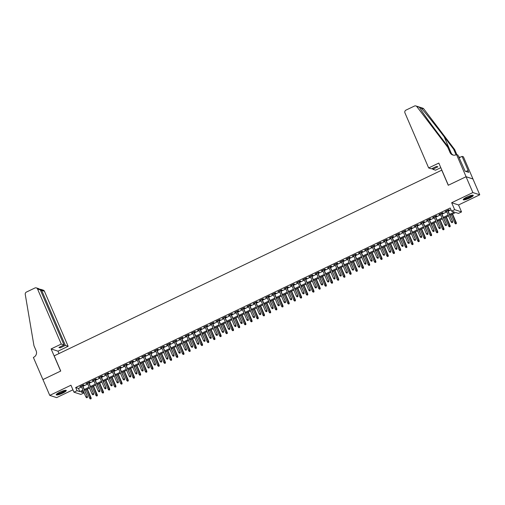 <?xml version="1.0" encoding="UTF-8"?>
<svg xmlns="http://www.w3.org/2000/svg" width="505" height="505" viewBox="0 0 505 505"><rect width="100%" height="100%" fill="white"/><g stroke="black" fill="none" stroke-linecap="round" stroke-linejoin="round"><path stroke-width="0.76" d="M62.696 393.117A5.473 1.029 156.7 0 0 66.269 390.485A5.473 1.029 156.7 0 0 59.792 392.177A5.473 1.029 156.7 0 0 56.219 394.809A5.473 1.029 156.7 0 0 62.696 393.117M469.713 198.004A5.473 1.029 156.7 0 0 473.286 195.372A5.473 1.029 156.7 0 0 466.809 197.064A5.473 1.029 156.7 0 0 463.236 199.696A5.473 1.029 156.7 0 0 469.713 198.004M83.136 391.078L83.937 392.94L80.838 394.424L73.957 392.177L77.05 390.693L79.841 391.602L82.946 390.119M441.843 170.122L54.199 355.848L60.739 371.036L42.944 379.564L49.755 395.383L56.642 397.624L72.935 389.816M441.717 170.084L448.257 185.266L466.052 176.737L472.939 178.978L479.75 194.797L472.863 192.556L451.666 202.72L454.658 209.676L461.545 211.923L458.452 213.407L455.661 212.498L449.904 215.256M451.666 202.72L458.546 204.961L479.75 194.797M458.546 204.961L461.545 211.923M466.052 176.737L472.863 192.556M82.656 385.65L84 385.006L83.54 384.854L79.822 386.634L81.305 386.3M88.848 382.683L90.193 382.039L89.726 381.887L86.014 383.667L87.491 383.333M95.035 379.716L96.386 379.072L95.918 378.92L92.207 380.701L93.684 380.366M101.227 376.749L102.572 376.105L102.111 375.954L98.393 377.734L99.876 377.399M107.42 373.782L108.764 373.138L108.297 372.987L104.585 374.767L106.063 374.432M113.606 370.815L114.957 370.171L114.49 370.02L110.772 371.8L112.255 371.465M119.799 367.848L121.143 367.204L120.676 367.053L116.964 368.833L118.448 368.498M125.991 364.881L127.336 364.238L126.869 364.086L123.157 365.866L124.634 365.532M132.177 361.915L133.522 361.264L133.061 361.113L129.343 362.893L130.827 362.558M138.37 358.948L139.715 358.298L139.247 358.146L135.536 359.926L137.019 359.592M144.556 355.974L145.907 355.331L145.44 355.179L141.728 356.959L143.205 356.625M150.749 353.008L152.093 352.364L151.633 352.212L147.915 353.992L149.398 353.658M156.941 350.041L158.286 349.397L157.819 349.245L154.107 351.026L155.584 350.691M163.128 347.074L164.478 346.43L164.011 346.278L160.3 348.059L161.777 347.724M169.32 344.107L170.665 343.463L170.204 343.312L166.486 345.092L167.969 344.757M175.513 341.14L176.857 340.496L176.39 340.345L172.678 342.125L174.156 341.79M181.699 338.173L183.05 337.529L182.583 337.378L178.871 339.158L180.348 338.823M187.892 335.206L189.236 334.562L188.775 334.411L185.057 336.191L186.541 335.857M194.084 332.24L195.429 331.589L194.962 331.438L191.25 333.218L192.727 332.883M200.27 329.273L201.621 328.622L201.154 328.471L197.436 330.251L198.919 329.916M206.463 326.299L207.807 325.656L207.347 325.504L203.629 327.284L205.112 326.95M212.655 323.333L214 322.689L213.533 322.537L209.821 324.317L211.298 323.983M218.842 320.366L220.193 319.722L219.725 319.57L216.007 321.35L217.491 321.016M225.034 317.399L226.379 316.755L225.912 316.603L222.2 318.384L223.683 318.049M231.227 314.432L232.571 313.788L232.104 313.637L228.393 315.417L229.87 315.082M237.413 311.465L238.758 310.821L238.297 310.67L234.579 312.45L236.062 312.115M243.606 308.498L244.95 307.854L244.483 307.703L240.771 309.483L242.248 309.148M249.792 305.531L251.143 304.887L250.676 304.736L246.964 306.516L248.441 306.182M255.984 302.564L257.329 301.914L256.868 301.763L253.15 303.549L254.634 303.208M262.177 299.598L263.522 298.947L263.055 298.796L259.343 300.576L260.82 300.241M268.363 296.631L269.714 295.981L269.247 295.829L265.535 297.609L267.012 297.275M274.556 293.657L275.9 293.014L275.44 292.862L271.722 294.642L273.205 294.308M280.748 290.691L282.093 290.047L281.626 289.895L277.914 291.675L279.391 291.341M286.935 287.724L288.286 287.08L287.818 286.928L284.107 288.709L285.584 288.374M293.127 284.757L294.472 284.113L294.011 283.962L290.293 285.742L291.776 285.407M299.32 281.79L300.664 281.146L300.197 280.995L296.486 282.775L297.963 282.44M305.506 278.823L306.857 278.179L306.39 278.028L302.672 279.808L304.155 279.473M311.699 275.856L313.043 275.212L312.582 275.061L308.864 276.841L310.348 276.506M317.891 272.889L319.236 272.239L318.769 272.088L315.057 273.874L316.534 273.533M324.077 269.923L325.422 269.272L324.961 269.121L321.243 270.901L322.727 270.566M330.27 266.956L331.615 266.305L331.147 266.154L327.436 267.934L328.919 267.599M336.456 263.982L337.807 263.339L337.34 263.187L333.628 264.967L335.105 264.633M342.649 261.016L343.993 260.372L343.533 260.22L339.815 262L341.298 261.666M348.841 258.049L350.186 257.405L349.719 257.253L346.007 259.033L347.484 258.699M355.028 255.082L356.378 254.438L355.911 254.286L352.2 256.067L353.677 255.732M361.22 252.115L362.565 251.471L362.104 251.32L358.386 253.1L359.869 252.765M367.413 249.148L368.757 248.504L368.29 248.353L364.578 250.133L366.056 249.798M373.599 246.181L374.95 245.537L374.483 245.386L370.771 247.166L372.248 246.831M379.792 243.214L381.136 242.564L380.675 242.413L376.957 244.199L378.441 243.858M385.984 240.247L387.329 239.597L386.862 239.446L383.15 241.226L384.627 240.891M392.17 237.281L393.521 236.63L393.054 236.479L389.342 238.259L390.82 237.924M398.363 234.307L399.708 233.663L399.247 233.512L395.529 235.292L397.012 234.958M404.555 231.34L405.9 230.697L405.433 230.545L401.721 232.325L403.198 231.991M410.742 228.374L412.093 227.73L411.625 227.578L407.907 229.358L409.391 229.024M416.934 225.407L418.279 224.763L417.812 224.611L414.1 226.391L415.583 226.057M423.127 222.44L424.471 221.796L424.004 221.644L420.293 223.425L421.77 223.09M429.313 219.473L430.658 218.829L430.197 218.678L426.479 220.458L427.962 220.123M435.506 216.506L436.85 215.862L436.383 215.711L432.671 217.491L434.148 217.156M441.692 213.539L443.043 212.895L442.576 212.744L438.864 214.524L440.341 214.189M449.526 214.385L454.355 212.068L451.565 211.159L450.201 207.997L75.687 387.531L78.477 388.44L81.583 386.95M82.94 386.306L87.775 383.983M89.126 383.339L93.962 381.016M95.319 380.372L100.154 378.049M101.505 377.399L106.347 375.082M107.698 374.432L112.533 372.116M113.89 371.465L118.725 369.149M120.076 368.498L124.918 366.182M126.269 365.532L131.104 363.215M132.462 362.565L137.297 360.248M138.648 359.598L143.489 357.275M144.84 356.631L149.676 354.308M151.033 353.664L155.868 351.341M157.219 350.697L162.061 348.374M163.412 347.724L168.247 345.407M169.604 344.757L174.44 342.44M175.791 341.79L180.632 339.474M181.983 338.823L186.818 336.507M188.169 335.857L193.011 333.54M194.362 332.89L199.197 330.573M200.554 329.923L205.39 327.606M206.741 326.956L211.582 324.633M212.933 323.989L217.769 321.666M219.126 321.022L223.961 318.699M225.312 318.049L230.154 315.732M231.505 315.082L236.34 312.765M237.697 312.115L242.533 309.799M243.883 309.148L248.725 306.832M250.076 306.182L254.911 303.865M256.269 303.215L261.104 300.898M262.455 300.248L267.296 297.931M268.647 297.281L273.483 294.958M274.84 294.314L279.675 291.991M281.026 291.347L285.862 289.024M287.219 288.374L292.054 286.057M293.405 285.407L298.247 283.09M299.598 282.44L304.433 280.123M305.79 279.473L310.625 277.157M311.976 276.506L316.818 274.19M318.169 273.54L323.004 271.223M324.362 270.573L329.197 268.256M330.548 267.606L335.389 265.283M336.74 264.639L341.576 262.316M342.933 261.672L347.768 259.349M349.119 258.705L353.961 256.382M355.312 255.732L360.147 253.415M361.504 252.765L366.34 250.448M367.69 249.798L372.532 247.482M373.883 246.831L378.718 244.515M380.069 243.864L384.911 241.548M386.262 240.898L391.097 238.581M392.454 237.931L397.29 235.608M398.641 234.964L403.482 232.641M404.833 231.997L409.669 229.674M411.026 229.03L415.861 226.707M417.212 226.057L422.054 223.74M423.405 223.09L428.24 220.773M429.597 220.123L434.433 217.806M435.783 217.156L440.625 214.84M441.976 214.189L446.811 211.873M448.169 211.223L451.003 209.859M447.884 210.572L449.229 209.922L448.768 209.771L445.05 211.551L446.534 211.216M73.957 392.177L70.959 385.22L49.755 395.383M75.687 387.531L77.05 390.693M451.565 211.159L454.658 209.676M83.319 390.984L81.147 392.031L83.937 392.94M448.547 215.906L443.712 218.223M442.361 218.873L437.519 221.19M436.168 221.84L431.333 224.157M429.976 224.807L425.141 227.124M423.79 227.774L418.954 230.091M417.597 230.741L412.762 233.057M411.411 233.708L406.569 236.031M405.218 236.675L400.383 238.998M399.026 239.641L394.19 241.964M392.84 242.608L387.998 244.931M386.647 245.582L381.812 247.898M380.454 248.548L375.619 250.865M374.268 251.515L369.426 253.832M368.076 254.482L363.24 256.799M361.883 257.449L357.048 259.766M355.697 260.416L350.855 262.733M349.504 263.383L344.669 265.706M343.312 266.35L338.476 268.673M337.125 269.316L332.284 271.639M330.933 272.283L326.097 274.606M324.747 275.257L319.905 277.573M318.554 278.223L313.719 280.54M312.361 281.19L307.526 283.507M306.175 284.157L301.334 286.474M299.983 287.124L295.147 289.441M293.79 290.091L288.955 292.408M287.604 293.058L282.762 295.375M281.411 296.025L276.576 298.348M275.219 298.992L270.383 301.315M269.032 301.958L264.191 304.281M262.84 304.932L258.005 307.248M256.647 307.898L251.812 310.215M250.461 310.865L245.619 313.182M244.268 313.832L239.433 316.149M238.076 316.799L233.241 319.116M231.89 319.766L227.048 322.083M225.697 322.733L220.862 325.05M219.511 325.7L214.669 328.023M213.318 328.667L208.483 330.99M207.126 331.633L202.29 333.956M200.939 334.607L196.098 336.923M194.747 337.574L189.912 339.89M188.554 340.54L183.719 342.857M182.368 343.507L177.526 345.824M176.176 346.474L171.34 348.791M169.983 349.441L165.148 351.758M163.797 352.408L158.955 354.725M157.604 355.375L152.769 357.698M151.412 358.342L146.576 360.665M145.225 361.309L140.384 363.632M139.033 364.275L134.197 366.598M132.84 367.249L128.005 369.565M126.654 370.216L121.819 372.532M120.461 373.182L115.626 375.499M114.275 376.149L109.434 378.466M108.083 379.116L103.247 381.433M101.89 382.083L97.055 384.4M95.704 385.05L90.862 387.373M89.511 388.017L84.676 390.34M84.297 389.469L89.139 387.152M90.49 386.502L95.325 384.179M96.682 383.535L101.518 381.212M102.868 380.568L107.71 378.245M109.061 377.601L113.896 375.278M115.254 374.628L120.089 372.311M121.44 371.661L126.282 369.344M127.632 368.694L132.468 366.377M133.825 365.727L138.66 363.411M140.011 362.76L144.847 360.444M146.204 359.794L151.039 357.477M152.39 356.827L157.232 354.504M158.583 353.86L163.418 351.537M164.775 350.893L169.611 348.57M170.961 347.926L175.803 345.603M177.154 344.953L181.989 342.636M183.347 341.986L188.182 339.669M189.533 339.019L194.375 336.702M195.725 336.052L200.561 333.736M201.918 333.085L206.753 330.769M208.104 330.118L212.946 327.802M214.297 327.152L219.132 324.829M220.489 324.185L225.325 321.862M226.676 321.218L231.517 318.895M232.868 318.251L237.703 315.928M239.054 315.278L243.896 312.961M245.247 312.311L250.082 309.994M251.439 309.344L256.275 307.027M257.626 306.377L262.467 304.06M263.818 303.41L268.654 301.094M270.011 300.443L274.846 298.127M276.197 297.477L281.039 295.16M282.39 294.51L287.225 292.187M288.582 291.543L293.418 289.22M294.768 288.576L299.61 286.253M300.961 285.603L305.796 283.286M307.154 282.636L311.989 280.319M313.34 279.669L318.182 277.352M319.532 276.702L324.368 274.385M325.725 273.735L330.56 271.419M331.911 270.768L336.747 268.452M338.104 267.801L342.939 265.485M344.29 264.835L349.132 262.512M350.483 261.868L355.318 259.545M356.675 258.901L361.511 256.578M362.861 255.928L367.703 253.611M369.054 252.961L373.889 250.644M375.247 249.994L380.082 247.677M381.433 247.027L386.274 244.71M387.625 244.06L392.461 241.743M393.818 241.093L398.653 238.777M400.004 238.126L404.846 235.81M406.197 235.16L411.032 232.837M412.389 232.193L417.225 229.87M418.576 229.226L423.417 226.903M424.768 226.259L429.603 223.936M430.954 223.286L435.796 220.969M437.147 220.319L441.982 218.002M443.34 217.352L448.175 215.035M78.477 388.44L79.841 391.602M439.192 214.36L439.325 214.675M433.006 217.327L433.138 217.642M377.292 244.035L377.424 244.351M371.099 247.002L371.232 247.317M315.385 273.71L315.518 274.026M309.199 276.677L309.331 276.993M253.485 303.385L253.617 303.701M247.292 306.352L247.425 306.668M185.392 336.027L185.524 336.343M123.485 365.702L123.618 366.018M117.299 368.669L117.431 368.985M452.455 222.396L451.836 222.692L452.638 222.452L452.272 221.43L451.161 221.96L446.401 210.907M447.512 210.377L452.606 221.537L447.752 210.257M452.638 222.452L452.606 221.537M451.161 221.96L451.836 222.692M455.554 223.904L456.362 223.664L455.554 223.904L454.879 223.172L456.331 222.749L452.556 213.981M456.173 223.608L452.316 214.101M454.879 223.172L451.205 214.631M456.331 222.749L456.362 223.664M472.402 195.189A4.734 0.89 -23.3 0 1 471.222 196.382A4.734 0.89 -23.3 0 1 466.677 198.509A4.734 0.89 -23.3 0 1 463.71 198.932M464.139 198.591A4.387 0.827 156.7 0 0 470.849 196.11A4.387 0.827 156.7 0 0 471.859 195.265M463.319 199.349A5.435 1.023 156.7 0 0 471.689 196.287A5.435 1.023 156.7 0 0 472.97 195.189M65.385 390.302A4.734 0.89 -23.3 0 1 64.204 391.495A4.734 0.89 -23.3 0 1 59.659 393.622A4.734 0.89 -23.3 0 1 56.693 394.045M57.122 393.704A4.387 0.827 156.7 0 0 63.832 391.224A4.387 0.827 156.7 0 0 64.842 390.378M56.307 394.462A5.435 1.023 156.7 0 0 64.678 391.4A5.435 1.023 156.7 0 0 65.959 390.302M428.657 167.944L404.953 112.899A2.102 2.02 -72 0 1 405.988 110.109L414.441 106.056A2.102 2.02 -72 0 1 416.865 106.637L447.784 147.327L449.968 152.39A4.911 4.715 -72 0 0 456.204 154.738L456.545 154.574L466.083 176.718L448.345 185.221L438.813 163.077L428.657 167.944L431.44 168.853L436.579 166.385L437.898 166.82L432.76 169.282L432.381 168.399M415.912 105.955L422.799 108.196A2.102 2.02 108 0 1 423.752 108.878L454.67 149.568L453.654 149.234L444.173 136.76C435.159 124.855 424.232 111.27 421.031 107.994C419.63 107.022 419.15 106.864 419.586 107.527C420.892 110.178 430.209 123.239 439.325 135.182L448.806 147.656L450.984 152.718A4.911 4.715 -72 0 0 453.294 155.117M448.806 147.656L447.784 147.327M454.67 149.568L456.848 154.631A4.911 4.715 -72 0 0 456.873 154.681M456.078 154.795A4.911 4.715 -72 0 1 455.832 154.296L453.654 149.234M466.083 176.718L472.97 178.966L463.432 156.821L462.081 156.38L468.185 170.551L465.863 171.429M456.545 154.574L457.896 155.016L465.111 171.182L468.703 172.357L467.889 170.456M440.789 167.673L435.544 170.185L432.76 169.282M462.081 156.38L459.102 157.812M458.641 156.739A4.911 4.715 -72 0 0 459.165 157.023M419.409 107.205L416.865 106.637M458.71 156.91A4.911 4.715 -72 0 0 460.629 157.08M61.263 344.063L37.553 289.018A2.102 2.02 -72 0 0 34.883 288.008L26.43 292.06A2.102 2.02 -72 0 0 25.25 294.371L33.961 345.704L36.139 350.767A4.911 4.715 108 0 1 33.715 357.269L33.374 357.433L42.912 379.577L60.65 371.08L51.112 348.93L61.263 344.063L64.047 344.972L58.908 347.434L60.228 347.863L65.366 345.401L68.15 346.31L44.44 291.259L41.656 290.356L40.716 290.804M65.366 345.401L41.656 290.356L40.634 289.302L43.234 290.148A2.102 2.02 108 0 1 44.44 291.259M59.016 353.538L57.993 351.177L68.15 346.31M51.112 348.93L57.993 351.177M64.047 344.972L40.337 289.927L37.553 289.018M60.228 347.863L59.849 346.985M36.354 287.907L38.954 288.753L40.337 289.927M39.908 289.315L40.634 289.302M446.262 225.363L445.644 225.659L446.452 225.419L446.085 224.397L444.968 224.927L440.209 213.874M441.32 213.344L446.42 224.504L441.559 213.23M446.452 225.419L446.42 224.504M444.968 224.927L445.644 225.659M440.076 228.329L439.457 228.626L440.259 228.386L439.893 227.364L438.776 227.894L434.016 216.841M435.133 216.31L440.227 227.471L435.373 216.197M440.259 228.386L440.227 227.471M438.776 227.894L439.457 228.626M433.883 231.296L433.265 231.593L434.066 231.353L433.7 230.331L432.589 230.861L427.83 219.814M428.941 219.277L434.035 230.438L429.181 219.164M434.066 231.353L434.035 230.438M432.589 230.861L433.265 231.593M427.691 234.263L427.072 234.56L427.88 234.326L427.514 233.297L426.397 233.834L421.637 222.781M422.754 222.244L427.849 233.405L422.988 222.131M427.88 234.326L427.849 233.405M426.397 233.834L427.072 234.56M449.368 226.871L450.17 226.631L449.368 226.871L448.692 226.139L450.138 225.716L446.363 216.954M449.987 226.575L446.123 217.068M448.692 226.139L445.012 217.598M450.138 225.716L450.17 226.631M443.175 229.838L443.983 229.598L443.175 229.838L442.5 229.106L443.952 228.683L440.177 219.921M443.794 229.541L439.937 220.035M442.5 229.106L438.82 220.565M443.952 228.683L443.983 229.598M436.983 232.805L437.791 232.565L436.983 232.805L436.307 232.079L437.759 231.65L433.984 222.888M437.608 232.508L433.744 223.002M436.307 232.079L432.633 223.532M437.759 231.65L437.791 232.565M430.797 235.772L431.598 235.538L430.797 235.772L430.121 235.046L431.567 234.617L427.792 225.855M431.415 235.475L427.552 225.969M430.121 235.046L426.441 226.505M431.567 234.617L431.598 235.538M421.505 237.23L420.886 237.527L421.688 237.293L421.322 236.264L420.204 236.801L415.445 225.748M416.562 225.211L421.656 236.372L416.802 225.097M421.688 237.293L421.656 236.372M420.204 236.801L420.886 237.527M424.604 238.739L425.412 238.505L424.604 238.739L423.929 238.013L425.38 237.584L421.606 228.822M425.223 238.442L421.366 228.935M423.929 238.013L420.248 229.472M425.38 237.584L425.412 238.505M415.312 240.197L414.693 240.494L415.495 240.26L415.129 239.231L414.018 239.768L409.258 228.714M410.369 228.178L415.463 239.338L410.609 228.064M415.495 240.26L415.463 239.338M414.018 239.768L414.693 240.494M418.418 241.706L419.219 241.472L418.418 241.706L417.736 240.98L419.188 240.557L415.413 231.789M419.036 241.409L415.173 231.902M417.736 240.98L414.062 232.439M419.188 240.557L419.219 241.472M409.119 243.164L408.501 243.46L409.309 243.227L408.943 242.198L407.825 242.735L403.066 231.681M404.183 231.145L409.277 242.312L404.417 231.031M409.309 243.227L409.277 242.312M407.825 242.735L408.501 243.46M412.225 244.673L413.027 244.439L412.225 244.673L411.55 243.947L412.995 243.524L409.22 234.756M412.844 244.376L408.987 234.869M411.55 243.947L407.87 235.406M412.995 243.524L413.027 244.439M402.933 246.131L402.315 246.427L403.116 246.194L402.75 245.165L401.639 245.701L396.873 234.648M397.99 234.112L403.085 245.278L398.23 233.998M403.116 246.194L403.085 245.278M401.639 245.701L402.315 246.427M406.033 247.639L406.841 247.406L406.033 247.639L405.357 246.913L406.809 246.49L403.034 237.722M406.651 247.343L402.794 237.836M405.357 246.913L401.677 238.373M406.809 246.49L406.841 247.406M396.741 249.098L396.122 249.394L396.93 249.161L396.558 248.132L395.447 248.668L390.687 237.615M391.798 237.079L396.892 248.245L392.038 236.965M396.93 249.161L396.892 248.245M395.447 248.668L396.122 249.394M399.846 250.606L400.648 250.373L399.846 250.606L399.165 249.88L400.616 249.457L396.842 240.689M400.465 250.31L396.602 240.803M399.165 249.88L395.491 241.339M400.616 249.457L400.648 250.373M390.548 252.064L389.929 252.367L390.737 252.128L390.371 251.105L389.254 251.635L384.494 240.582M385.612 240.052L390.706 251.212L385.845 239.932M390.737 252.128L390.706 251.212M389.254 251.635L389.929 252.367M393.654 253.579L394.455 253.34L393.654 253.579L392.978 252.847L394.424 252.424L390.649 243.656M394.272 253.283L390.416 243.776M392.978 252.847L389.298 244.306M394.424 252.424L394.455 253.34M384.362 255.038L383.743 255.334L384.545 255.094L384.179 254.072L383.068 254.602L378.308 243.549M379.419 243.019L384.513 254.179L379.659 242.905M384.545 255.094L384.513 254.179M383.068 254.602L383.743 255.334M387.461 256.546L388.269 256.306L387.461 256.546L386.786 255.814L388.238 255.391L384.463 246.629M388.08 256.25L384.223 246.743M386.786 255.814L383.106 247.273M388.238 255.391L388.269 256.306M378.169 258.005L377.551 258.301L378.359 258.061L377.986 257.039L376.875 257.569L372.116 246.516M373.227 245.986L378.327 257.146L373.466 245.872M378.359 258.061L378.327 257.146M376.875 257.569L377.551 258.301M381.275 259.513L382.077 259.273L381.275 259.513L380.6 258.781L382.045 258.358L378.27 249.596M381.894 259.216L378.03 249.71M380.6 258.781L376.919 250.24M382.045 258.358L382.077 259.273M371.977 260.971L371.358 261.268L372.166 261.028L371.8 260.006L370.683 260.536L365.923 249.483M367.04 248.952L372.135 260.113L367.28 248.839M372.166 261.028L372.135 260.113M370.683 260.536L371.358 261.268M375.082 262.48L375.89 262.24L375.082 262.48L374.407 261.754L375.853 261.325L372.078 252.563M375.701 262.183L371.844 252.677M374.407 261.754L370.727 253.207M375.853 261.325L375.89 262.24M365.79 263.938L365.172 264.235L365.974 263.995L365.607 262.972L364.496 263.509L359.737 252.456M360.848 251.919L365.942 263.08L361.088 251.806M365.974 263.995L365.942 263.08M364.496 263.509L365.172 264.235M368.89 265.447L369.698 265.213L368.89 265.447L368.214 264.721L369.666 264.292L365.891 255.53M369.508 265.15L365.652 255.644M368.214 264.721L364.534 256.18M369.666 264.292L369.698 265.213M359.598 266.905L358.979 267.202L359.787 266.968L359.421 265.939L358.304 266.476L353.544 255.423M354.655 254.886L359.756 266.047L354.895 254.773M359.787 266.968L359.756 266.047M358.304 266.476L358.979 267.202M362.704 268.414L363.505 268.18L362.704 268.414L362.028 267.688L363.474 267.259L359.699 258.497M363.322 268.117L359.459 258.611M362.028 267.688L358.348 259.147M363.474 267.259L363.505 268.18M353.412 269.872L352.787 270.169L353.595 269.935L353.229 268.906L352.111 269.443L347.352 258.39M348.469 257.853L353.563 269.014L348.709 257.739M353.595 269.935L353.563 269.014M352.111 269.443L352.787 270.169M356.511 271.381L357.319 271.147L356.511 271.381L355.836 270.655L357.281 270.232L353.513 261.464M357.13 271.084L353.273 261.577M355.836 270.655L352.155 262.114M357.281 270.232L357.319 271.147M347.219 272.839L346.6 273.136L347.402 272.902L347.036 271.873L345.925 272.41L341.165 261.356M342.276 260.82L347.371 271.987L342.516 260.706M347.402 272.902L347.371 271.987M345.925 272.41L346.6 273.136M350.319 274.348L351.127 274.114L350.319 274.348L349.643 273.622L351.095 273.199L347.32 264.431M350.937 274.051L347.08 264.544M349.643 273.622L345.969 265.081M351.095 273.199L351.127 274.114M341.026 275.806L340.408 276.102L341.216 275.869L340.85 274.84L339.732 275.377L334.973 264.323M336.09 263.787L341.184 274.954L336.324 263.673M341.216 275.869L341.184 274.954M339.732 275.377L340.408 276.102M344.132 277.314L344.934 277.081L344.132 277.314L343.457 276.589L344.902 276.166L341.127 267.397M344.751 277.018L340.888 267.511M343.457 276.589L339.777 268.048M344.902 276.166L344.934 277.081M334.84 278.773L334.222 279.069L335.023 278.836L334.657 277.807L333.54 278.343L328.78 267.29M329.898 266.754L334.992 277.92L330.137 266.64M335.023 278.836L334.992 277.92M333.54 278.343L334.222 279.069M337.94 280.281L338.748 280.048L337.94 280.281L337.264 279.555L338.716 279.132L334.941 270.364M338.558 279.985L334.701 270.478M337.264 279.555L333.584 271.015M338.716 279.132L338.748 280.048M328.648 281.739L328.029 282.036L328.831 281.803L328.465 280.78L327.354 281.31L322.594 270.257M323.705 269.727L328.799 280.887L323.945 269.607M328.831 281.803L328.799 280.887M327.354 281.31L328.029 282.036M331.747 283.255L332.555 283.015L331.747 283.255L331.072 282.522L332.524 282.099L328.749 273.331M332.372 282.958L328.509 273.451M331.072 282.522L327.398 273.981M332.524 282.099L332.555 283.015M322.455 284.713L321.837 285.009L322.644 284.769L322.278 283.747L321.161 284.277L316.401 273.224M317.519 272.694L322.613 283.854L317.752 272.58M322.644 284.769L322.613 283.854M321.161 284.277L321.837 285.009M325.561 286.221L326.363 285.981L325.561 286.221L324.885 285.489L326.331 285.066L322.556 276.304M326.18 285.925L322.316 276.418M324.885 285.489L321.205 276.948M326.331 285.066L326.363 285.981M316.269 287.68L315.65 287.976L316.452 287.736L316.086 286.714L314.968 287.244L310.209 276.191M311.326 275.661L316.42 286.821L311.566 275.547M316.452 287.736L316.42 286.821M314.968 287.244L315.65 287.976M319.368 289.188L320.176 288.948L319.368 289.188L318.693 288.456L320.145 288.033L316.37 279.271M319.987 288.892L316.13 279.385M318.693 288.456L315.013 279.915M320.145 288.033L320.176 288.948M310.076 290.646L309.458 290.943L310.266 290.703L309.893 289.681L308.782 290.211L304.023 279.158M305.134 278.627L310.228 289.788L305.373 278.514M310.266 290.703L310.228 289.788M308.782 290.211L309.458 290.943M313.182 292.155L313.984 291.915L313.182 292.155L312.5 291.429L313.952 291L310.177 282.238M313.801 291.858L309.937 282.352M312.5 291.429L308.826 282.882M313.952 291L313.984 291.915M303.884 293.613L303.265 293.91L304.073 293.67L303.707 292.647L302.59 293.184L297.83 282.131M298.947 281.594L304.042 292.755L299.181 281.481M304.073 293.67L304.042 292.755M302.59 293.184L303.265 293.91M306.989 295.122L307.791 294.888L306.989 295.122L306.314 294.396L307.76 293.967L303.985 285.205M307.608 294.825L303.751 285.319M306.314 294.396L302.634 285.855M307.76 293.967L307.791 294.888M297.697 296.58L297.079 296.877L297.881 296.643L297.514 295.614L296.403 296.151L291.637 285.098M292.755 284.561L297.849 295.722L292.995 284.448M297.881 296.643L297.849 295.722M296.403 296.151L297.079 296.877M291.505 299.547L290.886 299.844L291.694 299.61L291.322 298.581L290.211 299.118L285.451 288.065M286.562 287.528L291.656 298.689L286.802 287.414M291.694 299.61L291.656 298.689M290.211 299.118L290.886 299.844M285.312 302.514L284.694 302.811L285.502 302.577L285.136 301.548L284.018 302.085L279.259 291.031M280.376 290.495L285.47 301.662L280.61 290.381M285.502 302.577L285.47 301.662M284.018 302.085L284.694 302.811M300.797 298.089L301.605 297.855L300.797 298.089L300.121 297.363L301.573 296.934L297.798 288.172M301.416 297.792L297.559 288.286M300.121 297.363L296.441 288.822M301.573 296.934L301.605 297.855M294.611 301.056L295.412 300.822L294.611 301.056L293.929 300.33L295.381 299.901L291.606 291.139M295.229 300.759L291.366 291.252M293.929 300.33L290.255 291.789M295.381 299.901L295.412 300.822M288.418 304.023L289.22 303.789L288.418 304.023L287.743 303.297L289.188 302.874L285.413 294.106M289.037 303.726L285.18 294.219M287.743 303.297L284.062 294.756M289.188 302.874L289.22 303.789M279.126 305.481L278.507 305.777L279.309 305.544L278.943 304.515L277.832 305.052L273.072 293.998M274.183 293.462L279.278 304.629L274.423 293.348M279.309 305.544L279.278 304.629M277.832 305.052L278.507 305.777M282.226 306.989L283.034 306.756L282.226 306.989L281.55 306.264L283.002 305.841L279.227 297.073M282.844 306.693L278.987 297.186M281.55 306.264L277.87 297.723M283.002 305.841L283.034 306.756M272.934 308.448L272.315 308.744L273.123 308.511L272.75 307.482L271.639 308.018L266.88 296.965M267.991 296.429L273.091 307.595L268.231 296.315M273.123 308.511L273.091 307.595M271.639 308.018L272.315 308.744M276.039 309.956L276.841 309.723L276.039 309.956L275.364 309.23L276.809 308.808L273.035 300.039M276.658 309.66L272.795 300.153M275.364 309.23L271.684 300.69M276.809 308.808L276.841 309.723M266.747 311.415L266.122 311.711L266.93 311.478L266.564 310.455L265.447 310.985L260.687 299.932M261.805 299.402L266.899 310.562L262.044 299.282M266.93 311.478L266.899 310.562M265.447 310.985L266.122 311.711M269.847 312.93L270.655 312.69L269.847 312.93L269.171 312.197L270.617 311.774L266.842 303.006M270.465 312.633L266.608 303.126M269.171 312.197L265.491 303.656M270.617 311.774L270.655 312.69M260.555 314.388L259.936 314.684L260.738 314.445L260.372 313.422L259.261 313.952L254.501 302.899M255.612 302.369L260.706 313.529L255.852 302.255M260.738 314.445L260.706 313.529M259.261 313.952L259.936 314.684M263.654 315.896L264.462 315.657L263.654 315.896L262.979 315.164L264.431 314.741L260.656 305.973M264.273 315.6L260.416 306.093M262.979 315.164L259.305 306.623M264.431 314.741L264.462 315.657M254.362 317.355L253.744 317.651L254.552 317.411L254.185 316.389L253.068 316.919L248.309 305.866M249.419 305.336L254.52 316.496L249.659 305.222M254.552 317.411L254.52 316.496M253.068 316.919L253.744 317.651M257.468 318.863L258.27 318.623L257.468 318.863L256.793 318.131L258.238 317.708L254.463 308.946M258.087 318.567L254.223 309.06M256.793 318.131L253.112 309.59M258.238 317.708L258.27 318.623M248.176 320.322L247.557 320.618L248.359 320.378L247.993 319.356L246.876 319.886L242.116 308.833M243.233 308.302L248.327 319.463L243.473 308.189M248.359 320.378L248.327 319.463M246.876 319.886L247.557 320.618M251.275 321.83L252.083 321.59L251.275 321.83L250.6 321.104L252.052 320.675L248.277 311.913M251.894 321.534L248.037 312.027M250.6 321.104L246.92 312.557M252.052 320.675L252.083 321.59M241.983 323.288L241.365 323.585L242.166 323.345L241.8 322.323L240.689 322.859L235.93 311.806M237.041 311.269L242.135 322.43L237.281 311.156M242.166 323.345L242.135 322.43M240.689 322.859L241.365 323.585M245.083 324.797L245.891 324.563L245.083 324.797L244.407 324.071L245.859 323.642L242.084 314.88M245.701 324.5L241.844 314.994M244.407 324.071L240.733 315.53M245.859 323.642L245.891 324.563M235.791 326.255L235.172 326.552L235.98 326.318L235.614 325.289L234.497 325.826L229.737 314.773M230.854 314.236L235.949 325.397L231.088 314.123M235.98 326.318L235.949 325.397M234.497 325.826L235.172 326.552M238.897 327.764L239.698 327.53L238.897 327.764L238.221 327.038L239.667 326.609L235.892 317.847M239.515 327.467L235.652 317.961M238.221 327.038L234.541 318.497M239.667 326.609L239.698 327.53M229.605 329.222L228.986 329.519L229.788 329.285L229.421 328.256L228.304 328.793L223.545 317.74M224.662 317.203L229.756 328.364L224.902 317.089M229.788 329.285L229.756 328.364M228.304 328.793L228.986 329.519M232.704 330.731L233.512 330.497L232.704 330.731L232.029 330.005L233.48 329.576L229.706 320.814M233.323 330.434L229.466 320.927M232.029 330.005L228.348 321.464M233.48 329.576L233.512 330.497M223.412 332.189L222.793 332.486L223.595 332.252L223.229 331.223L222.118 331.76L217.358 320.707M218.469 320.17L223.564 331.33L218.709 320.056M223.595 332.252L223.564 331.33M222.118 331.76L222.793 332.486M226.511 333.698L227.319 333.464L226.511 333.698L225.836 332.972L227.288 332.549L223.513 323.781M227.136 333.401L223.273 323.894M225.836 332.972L222.162 324.431M227.288 332.549L227.319 333.464M217.219 335.156L216.601 335.453L217.409 335.219L217.043 334.19L215.925 334.727L211.166 323.673M212.283 323.137L217.377 334.304L212.517 323.023M217.409 335.219L217.377 334.304M215.925 334.727L216.601 335.453M220.325 336.665L221.127 336.431L220.325 336.665L219.65 335.939L221.095 335.516L217.32 326.748M220.944 336.368L217.087 326.861M219.65 335.939L215.97 327.398M221.095 335.516L221.127 336.431M211.033 338.123L210.415 338.419L211.216 338.186L210.85 337.157L209.739 337.694L204.973 326.64M206.09 326.104L211.185 337.271L206.33 325.99M211.216 338.186L211.185 337.271M209.739 337.694L210.415 338.419M214.133 339.631L214.941 339.398L214.133 339.631L213.457 338.905L214.909 338.483L211.134 329.715M214.751 339.335L210.894 329.828M213.457 338.905L209.777 330.365M214.909 338.483L214.941 339.398M204.841 341.09L204.222 341.386L205.03 341.153L204.658 340.124L203.547 340.66L198.787 329.607M199.898 329.077L204.992 340.237L200.138 328.957M205.03 341.153L204.992 340.237M203.547 340.66L204.222 341.386M207.946 342.605L208.748 342.365L207.946 342.605L207.265 341.872L208.716 341.449L204.942 332.681M208.565 342.308L204.702 332.795M207.265 341.872L203.591 333.332M208.716 341.449L208.748 342.365M198.648 344.063L198.029 344.359L198.837 344.12L198.471 343.097L197.354 343.627L192.594 332.574M193.712 332.044L198.806 343.204L193.945 331.924M198.837 344.12L198.806 343.204M197.354 343.627L198.029 344.359M201.754 345.572L202.555 345.332L201.754 345.572L201.078 344.839L202.524 344.416L198.749 335.648M202.372 345.275L198.516 335.768M201.078 344.839L197.398 336.298M202.524 344.416L202.555 345.332M192.462 347.03L191.843 347.326L192.645 347.087L192.279 346.064L191.168 346.594L186.402 335.541M187.519 335.011L192.613 346.171L187.759 334.897M192.645 347.087L192.613 346.171M191.168 346.594L191.843 347.326M195.561 348.538L196.369 348.298L195.561 348.538L194.886 347.806L196.338 347.383L192.563 338.621M196.18 348.242L192.323 338.735M194.886 347.806L191.206 339.265M196.338 347.383L196.369 348.298M186.269 349.997L185.651 350.293L186.459 350.053L186.086 349.031L184.975 349.561L180.216 338.508M181.327 337.978L186.427 349.138L181.566 337.864M186.459 350.053L186.427 349.138M184.975 349.561L185.651 350.293M189.375 351.505L190.177 351.265L189.375 351.505L188.693 350.773L190.145 350.35L186.37 341.588M189.994 351.209L186.13 341.702M188.693 350.773L185.019 342.232M190.145 350.35L190.177 351.265M180.077 352.963L179.458 353.26L180.266 353.02L179.9 351.998L178.783 352.528L174.023 341.481M175.14 340.944L180.234 352.105L175.38 340.831M180.266 353.02L180.234 352.105M178.783 352.528L179.458 353.26M183.182 354.472L183.99 354.239L183.182 354.472L182.507 353.746L183.953 353.317L180.178 344.555M183.801 354.175L179.944 344.669M182.507 353.746L178.827 345.205M183.953 353.317L183.99 354.239M173.89 355.93L173.272 356.227L174.073 355.993L173.707 354.965L172.596 355.501L167.837 344.448M168.948 343.911L174.042 355.072L169.188 343.798M174.073 355.993L174.042 355.072M172.596 355.501L173.272 356.227M176.99 357.439L177.798 357.205L176.99 357.439L176.314 356.713L177.766 356.284L173.991 347.522M177.608 357.142L173.752 347.636M176.314 356.713L172.634 348.172M177.766 356.284L177.798 357.205M167.698 358.897L167.079 359.194L167.887 358.96L167.521 357.931L166.404 358.468L161.644 347.415M162.755 346.878L167.856 358.039L162.995 346.765M167.887 358.96L167.856 358.039M166.404 358.468L167.079 359.194M170.804 360.406L171.605 360.172L170.804 360.406L170.128 359.68L171.574 359.251L167.799 350.489M171.422 360.109L167.559 350.603M170.128 359.68L166.448 351.139M171.574 359.251L171.605 360.172M161.512 361.864L160.887 362.161L161.695 361.927L161.329 360.898L160.211 361.435L155.452 350.382M156.569 349.845L161.663 361.006L156.809 349.731M161.695 361.927L161.663 361.006M160.211 361.435L160.887 362.161M164.611 363.373L165.419 363.139L164.611 363.373L163.936 362.647L165.381 362.224L161.613 353.456M165.23 363.076L161.373 353.569M163.936 362.647L160.255 354.106M165.381 362.224L165.419 363.139M155.319 364.831L154.7 365.128L155.502 364.894L155.136 363.865L154.025 364.402L149.265 353.349M150.376 352.812L155.471 363.979L150.616 352.698M155.502 364.894L155.471 363.979M154.025 364.402L154.7 365.128M158.418 366.34L159.226 366.106L158.418 366.34L157.743 365.614L159.195 365.191L155.42 356.423M159.037 366.043L155.18 356.536M157.743 365.614L154.069 357.073M159.195 365.191L159.226 366.106M149.126 367.798L148.508 368.094L149.316 367.861L148.95 366.832L147.832 367.369L143.073 356.315M144.184 355.779L149.284 366.946L144.424 355.665M149.316 367.861L149.284 366.946M147.832 367.369L148.508 368.094M152.232 369.306L153.034 369.073L152.232 369.306L151.557 368.581L153.002 368.158L149.227 359.39M152.851 369.01L148.988 359.503M151.557 368.581L147.877 360.04M153.002 368.158L153.034 369.073M142.94 370.765L142.322 371.061L143.123 370.828L142.757 369.799L141.64 370.335L136.88 359.282M137.998 358.752L143.092 369.912L138.237 358.632M143.123 370.828L143.092 369.912M141.64 370.335L142.322 371.061M146.04 372.28L146.848 372.04L146.04 372.28L145.364 371.547L146.816 371.124L143.041 362.356M146.658 371.983L142.801 362.47M145.364 371.547L141.684 363.007M146.816 371.124L146.848 372.04M136.748 373.738L136.129 374.035L136.931 373.795L136.565 372.772L135.454 373.302L130.694 362.249M131.805 361.719L136.899 372.879L132.045 361.599M136.931 373.795L136.899 372.879M135.454 373.302L136.129 374.035M139.847 375.247L140.655 375.007L139.847 375.247L139.172 374.514L140.624 374.091L136.849 365.323M140.472 374.95L136.609 365.443M139.172 374.514L135.498 365.974M140.624 374.091L140.655 375.007M130.555 376.705L129.936 377.001L130.744 376.762L130.378 375.739L129.261 376.269L124.501 365.216M125.619 364.686L130.713 375.846L125.852 364.572M130.744 376.762L130.713 375.846M129.261 376.269L129.936 377.001M133.661 378.213L134.463 377.974L133.661 378.213L132.985 377.481L134.431 377.058L130.656 368.297M134.279 377.917L130.416 368.41M132.985 377.481L129.305 368.94M134.431 377.058L134.463 377.974M124.369 379.672L123.75 379.968L124.552 379.728L124.186 378.706L123.069 379.236L118.309 368.183M119.426 367.653L124.52 378.813L119.666 367.539M124.552 379.728L124.52 378.813M123.069 379.236L123.75 379.968M127.468 381.18L128.276 380.94L127.468 381.18L126.793 380.448L128.245 380.025L124.47 371.263M128.087 380.884L124.23 371.377M126.793 380.448L123.113 371.907M128.245 380.025L128.276 380.94M118.176 382.638L117.558 382.935L118.359 382.695L117.993 381.673L116.882 382.203L112.123 371.156M113.234 370.62L118.328 381.78L113.473 370.506M118.359 382.695L118.328 381.78M116.882 382.203L117.558 382.935M121.282 384.147L122.084 383.914L121.282 384.147L120.6 383.421L122.052 382.992L118.277 374.23M121.901 383.851L118.037 374.344M120.6 383.421L116.926 374.874M122.052 382.992L122.084 383.914M111.984 385.605L111.365 385.902L112.173 385.668L111.807 384.64L110.69 385.176L105.93 374.123M107.047 373.586L112.142 384.747L107.281 373.473M112.173 385.668L112.142 384.747M110.69 385.176L111.365 385.902M115.089 387.114L115.891 386.88L115.089 387.114L114.414 386.388L115.86 385.959L112.085 377.197M115.708 386.817L111.851 377.311M114.414 386.388L110.734 377.847M115.86 385.959L115.891 386.88M105.797 388.572L105.179 388.869L105.981 388.635L105.614 387.606L104.503 388.143L99.737 377.09M100.855 376.553L105.949 387.714L101.095 376.44M105.981 388.635L105.949 387.714M104.503 388.143L105.179 388.869M108.897 390.081L109.705 389.847L108.897 390.081L108.221 389.355L109.673 388.926L105.898 380.164M109.516 389.784L105.659 380.278M108.221 389.355L104.541 380.814M109.673 388.926L109.705 389.847M99.605 391.539L98.986 391.836L99.794 391.602L99.422 390.573L98.311 391.11L93.551 380.057M94.662 379.52L99.756 390.681L94.902 379.406M99.794 391.602L99.756 390.681M98.311 391.11L98.986 391.836M102.711 393.048L103.512 392.814L102.711 393.048L102.029 392.322L103.481 391.899L99.706 383.131M103.329 392.751L99.466 383.245M102.029 392.322L98.355 383.781M103.481 391.899L103.512 392.814M93.412 394.506L92.794 394.803L93.602 394.569L93.236 393.54L92.118 394.077L87.359 383.024M88.476 382.487L93.57 393.654L88.71 382.373M93.602 394.569L93.57 393.654M92.118 394.077L92.794 394.803M96.518 396.015L97.32 395.781L96.518 396.015L95.843 395.289L97.288 394.866L93.513 386.098M97.137 395.718L93.28 386.211M95.843 395.289L92.162 386.748M97.288 394.866L97.32 395.781M87.226 397.473L86.607 397.77L87.409 397.536L87.043 396.507L85.932 397.044L81.172 385.99M82.283 385.454L87.378 396.621L82.523 385.34M87.409 397.536L87.378 396.621M85.932 397.044L86.607 397.77M90.326 398.982L91.134 398.748L90.326 398.982L89.65 398.256L91.102 397.833L87.327 389.065M90.944 398.685L87.087 389.178M89.65 398.256L85.97 389.715M91.102 397.833L91.134 398.748M450.984 152.718L449.968 152.39M455.832 154.296L456.848 154.631M423.752 108.878L421.031 107.994M444.173 136.76L451.319 153.362"/></g></svg>
